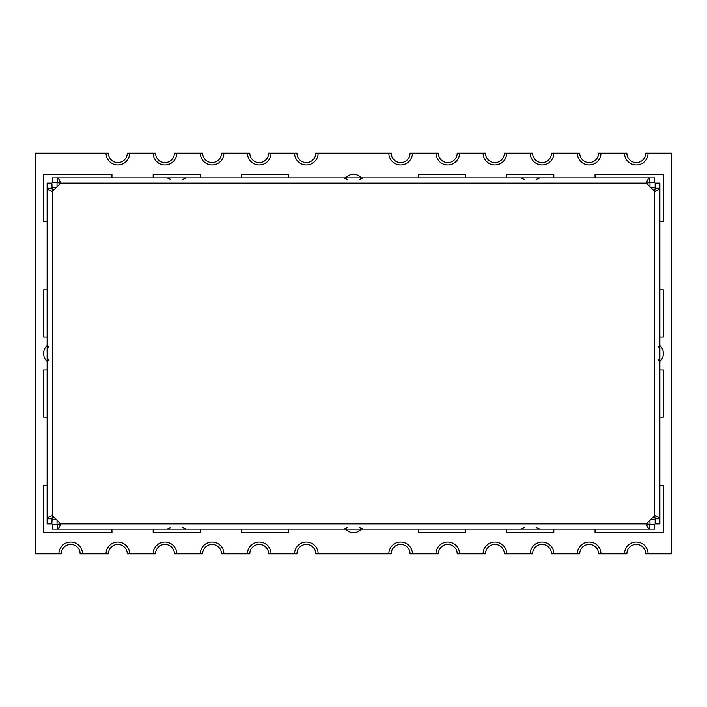 <?xml version="1.0" encoding="UTF-8"?>
<svg xmlns="http://www.w3.org/2000/svg" width="707" height="707" viewBox="0 0 707 707"><rect width="100%" height="100%" fill="white"/><g stroke="black" fill="none" stroke-linecap="round" stroke-linejoin="round"><path stroke-width="1.06" d="M659.87 221.53L663.405 221.53L663.405 174.39L595.055 174.39L595.055 177.925L595.055 174.39L663.405 174.39L663.405 221.53L659.87 221.53M47.13 337L43.595 337L43.595 289.87L47.13 289.87L43.595 289.87L43.595 337L47.13 337M288.695 174.39L288.695 177.925L288.695 174.39L241.555 174.39L288.695 174.39M241.555 177.925L241.555 174.39L241.555 177.925M200.32 174.39L200.32 177.925L200.32 174.39L153.18 174.39L200.32 174.39M153.18 177.925L153.18 174.39L153.18 177.925M47.13 221.53L43.595 221.53L43.595 174.39L111.945 174.39L111.945 177.925L111.945 174.39L43.595 174.39L43.595 221.53L47.13 221.53M659.87 337L663.405 337L663.405 289.87L659.87 289.87L663.405 289.87L663.405 337L659.87 337M418.305 174.39L418.305 177.925L418.305 174.39L465.445 174.39L418.305 174.39M465.445 177.925L465.445 174.39L465.445 177.925M506.68 174.39L506.68 177.925L506.68 174.39L553.82 174.39L506.68 174.39M553.82 177.925L553.82 174.39L553.82 177.925M659.87 370L663.405 370L663.405 417.13L659.87 417.13L663.405 417.13L663.405 370L659.87 370M418.305 532.61L418.305 529.075L418.305 532.61L465.445 532.61L418.305 532.61M465.445 529.075L465.445 532.61L465.445 529.075M506.68 532.61L506.68 529.075L506.68 532.61L553.82 532.61L506.68 532.61M553.82 529.075L553.82 532.61L553.82 529.075M47.13 485.47L43.595 485.47L43.595 532.61L111.945 532.61L111.945 529.075L111.945 532.61L43.595 532.61L43.595 485.47L47.13 485.47M200.32 532.61L200.32 529.075L200.32 532.61L153.18 532.61L200.32 532.61M153.18 529.075L153.18 532.61L153.18 529.075M288.695 532.61L288.695 529.075L288.695 532.61L241.555 532.61L288.695 532.61M241.555 529.075L241.555 532.61L241.555 529.075M47.13 370L43.595 370L43.595 417.13L47.13 417.13L43.595 417.13L43.595 370L47.13 370M659.87 485.47L663.405 485.47L663.405 532.61L595.055 532.61L595.055 529.075L595.055 532.61L663.405 532.61L663.405 485.47L659.87 485.47M345.599 177.925A10.605 10.605 0 0 1 361.401 177.925M659.87 345.599A10.605 10.605 0 0 1 659.87 361.401M345.599 529.075A10.605 10.605 0 0 0 361.401 529.075M47.13 345.599A10.605 10.605 0 0 0 47.13 361.401M318.15 153.18L388.85 153.18A11.78 11.78 0 0 0 400.63 164.97A11.78 11.78 0 0 0 412.42 153.18L435.98 153.18A11.78 11.78 0 0 0 447.77 164.97A11.78 11.78 0 0 0 459.55 153.18L483.12 153.18A11.78 11.78 0 0 0 494.9 164.97A11.78 11.78 0 0 0 506.68 153.18L530.25 153.18A11.78 11.78 0 0 0 542.03 164.97A11.78 11.78 0 0 0 553.82 153.18L577.38 153.18A11.78 11.78 0 0 0 589.17 164.97A11.78 11.78 0 0 0 600.95 153.18L624.52 153.18A11.78 11.78 0 0 0 636.3 164.97A11.78 11.78 0 0 0 648.08 153.18L671.65 153.18L671.65 553.82L645.73 553.82A9.43 9.43 0 0 0 636.3 544.39A9.43 9.43 0 0 0 626.87 553.82L624.52 553.82A11.78 11.78 0 0 1 636.3 542.03A11.78 11.78 0 0 1 648.08 553.82A11.78 11.78 0 0 0 636.3 542.03A11.78 11.78 0 0 0 624.52 553.82L598.59 553.82A9.43 9.43 0 0 0 589.17 544.39A9.43 9.43 0 0 0 579.74 553.82L577.38 553.82A11.78 11.78 0 0 1 589.17 542.03A11.78 11.78 0 0 1 600.95 553.82A11.78 11.78 0 0 0 589.17 542.03A11.78 11.78 0 0 0 577.38 553.82L551.46 553.82A9.43 9.43 0 0 0 542.03 544.39A9.43 9.43 0 0 0 532.61 553.82L530.25 553.82A11.78 11.78 0 0 1 542.03 542.03A11.78 11.78 0 0 1 553.82 553.82A11.78 11.78 0 0 0 542.03 542.03A11.78 11.78 0 0 0 530.25 553.82L504.33 553.82A9.43 9.43 0 0 0 494.9 544.39A9.43 9.43 0 0 0 485.47 553.82L483.12 553.82A11.78 11.78 0 0 1 494.9 542.03A11.78 11.78 0 0 1 506.68 553.82A11.78 11.78 0 0 0 494.9 542.03A11.78 11.78 0 0 0 483.12 553.82L457.19 553.82A9.43 9.43 0 0 0 447.77 544.39A9.43 9.43 0 0 0 438.34 553.82L435.98 553.82A11.78 11.78 0 0 1 447.77 542.03A11.78 11.78 0 0 1 459.55 553.82A11.78 11.78 0 0 0 447.77 542.03A11.78 11.78 0 0 0 435.98 553.82L410.06 553.82A9.43 9.43 0 0 0 400.63 544.39A9.43 9.43 0 0 0 391.21 553.82L388.85 553.82A11.78 11.78 0 0 1 400.63 542.03A11.78 11.78 0 0 1 412.42 553.82A11.78 11.78 0 0 0 400.63 542.03A11.78 11.78 0 0 0 388.85 553.82L318.15 553.82A11.78 11.78 0 0 0 306.37 542.03A11.78 11.78 0 0 0 294.58 553.82L271.02 553.82A11.78 11.78 0 0 0 259.23 542.03A11.78 11.78 0 0 0 247.45 553.82L223.88 553.82A11.78 11.78 0 0 0 212.1 542.03A11.78 11.78 0 0 0 200.32 553.82L176.75 553.82A11.78 11.78 0 0 0 164.97 542.03A11.78 11.78 0 0 0 153.18 553.82L129.62 553.82A11.78 11.78 0 0 0 117.83 542.03A11.78 11.78 0 0 0 106.05 553.82L82.48 553.82A11.78 11.78 0 0 0 70.7 542.03A11.78 11.78 0 0 0 58.92 553.82L35.35 553.82L35.35 153.18L108.41 153.18A9.43 9.43 0 0 0 117.83 162.61A9.43 9.43 0 0 0 127.26 153.18L129.62 153.18A11.78 11.78 0 0 1 117.83 164.97A11.78 11.78 0 0 1 106.05 153.18A11.78 11.78 0 0 0 117.83 164.97A11.78 11.78 0 0 0 129.62 153.18L155.54 153.18A9.43 9.43 0 0 0 164.97 162.61A9.43 9.43 0 0 0 174.39 153.18L176.75 153.18A11.78 11.78 0 0 1 164.97 164.97A11.78 11.78 0 0 1 153.18 153.18A11.78 11.78 0 0 0 164.97 164.97A11.78 11.78 0 0 0 176.75 153.18L202.67 153.18A9.43 9.43 0 0 0 212.1 162.61A9.43 9.43 0 0 0 221.53 153.18L223.88 153.18A11.78 11.78 0 0 1 212.1 164.97A11.78 11.78 0 0 1 200.32 153.18A11.78 11.78 0 0 0 212.1 164.97A11.78 11.78 0 0 0 223.88 153.18L249.81 153.18A9.43 9.43 0 0 0 259.23 162.61A9.43 9.43 0 0 0 268.66 153.18L271.02 153.18A11.78 11.78 0 0 1 259.23 164.97A11.78 11.78 0 0 1 247.45 153.18A11.78 11.78 0 0 0 259.23 164.97A11.78 11.78 0 0 0 271.02 153.18L296.94 153.18A9.43 9.43 0 0 0 306.37 162.61A9.43 9.43 0 0 0 315.79 153.18L318.15 153.18A11.78 11.78 0 0 1 306.37 164.97A11.78 11.78 0 0 1 294.58 153.18A11.78 11.78 0 0 0 306.37 164.97A11.78 11.78 0 0 0 318.15 153.18M58.92 553.82A11.78 11.78 0 0 1 70.7 542.03A11.78 11.78 0 0 1 82.48 553.82L80.13 553.82A9.43 9.43 0 0 0 70.7 544.39A9.43 9.43 0 0 0 61.27 553.82L58.92 553.82M106.05 553.82A11.78 11.78 0 0 1 117.83 542.03A11.78 11.78 0 0 1 129.62 553.82L127.26 553.82A9.43 9.43 0 0 0 117.83 544.39A9.43 9.43 0 0 0 108.41 553.82L106.05 553.82M153.18 553.82A11.78 11.78 0 0 1 164.97 542.03A11.78 11.78 0 0 1 176.75 553.82L174.39 553.82A9.43 9.43 0 0 0 164.97 544.39A9.43 9.43 0 0 0 155.54 553.82L153.18 553.82M200.32 553.82A11.78 11.78 0 0 1 212.1 542.03A11.78 11.78 0 0 1 223.88 553.82L221.53 553.82A9.43 9.43 0 0 0 212.1 544.39A9.43 9.43 0 0 0 202.67 553.82L200.32 553.82M247.45 553.82A11.78 11.78 0 0 1 259.23 542.03A11.78 11.78 0 0 1 271.02 553.82L268.66 553.82A9.43 9.43 0 0 0 259.23 544.39A9.43 9.43 0 0 0 249.81 553.82L247.45 553.82M294.58 553.82A11.78 11.78 0 0 1 306.37 542.03A11.78 11.78 0 0 1 318.15 553.82L315.79 553.82A9.43 9.43 0 0 0 306.37 544.39A9.43 9.43 0 0 0 296.94 553.82L294.58 553.82M600.95 153.18A11.78 11.78 0 0 1 589.17 164.97A11.78 11.78 0 0 1 577.38 153.18L579.74 153.18A9.43 9.43 0 0 0 589.17 162.61A9.43 9.43 0 0 0 598.59 153.18L600.95 153.18M553.82 153.18A11.78 11.78 0 0 1 542.03 164.97A11.78 11.78 0 0 1 530.25 153.18L532.61 153.18A9.43 9.43 0 0 0 542.03 162.61A9.43 9.43 0 0 0 551.46 153.18L553.82 153.18M648.08 153.18A11.78 11.78 0 0 1 636.3 164.97A11.78 11.78 0 0 1 624.52 153.18L626.87 153.18A9.43 9.43 0 0 0 636.3 162.61A9.43 9.43 0 0 0 645.73 153.18L648.08 153.18M412.42 153.18A11.78 11.78 0 0 1 400.63 164.97A11.78 11.78 0 0 1 388.85 153.18L391.21 153.18A9.43 9.43 0 0 0 400.63 162.61A9.43 9.43 0 0 0 410.06 153.18L412.42 153.18M506.68 153.18A11.78 11.78 0 0 1 494.9 164.97A11.78 11.78 0 0 1 483.12 153.18L485.47 153.18A9.43 9.43 0 0 0 494.9 162.61A9.43 9.43 0 0 0 504.33 153.18L506.68 153.18M459.55 153.18A11.78 11.78 0 0 1 447.77 164.97A11.78 11.78 0 0 1 435.98 153.18L438.34 153.18A9.43 9.43 0 0 0 447.77 162.61A9.43 9.43 0 0 0 457.19 153.18L459.55 153.18M55.933 187.823L51.85 187.823M55.933 519.177L51.85 519.177M57.028 186.728L57.028 182.645M649.972 186.728L649.972 182.645M649.972 520.272L649.972 524.355M57.028 520.272L57.028 524.355M651.067 519.177L655.15 519.177M651.067 187.823L655.15 187.823M51.85 188.265L47.13 188.265L47.13 518.735C47.44 517.674 49.172 516.614 52.318 515.553L52.318 191.447L51.85 183.113L47.13 183.113L47.13 188.265C47.44 189.326 49.172 190.386 52.318 191.447L60.652 183.113C59.591 179.967 58.531 178.235 57.47 177.925L649.53 177.925C648.469 178.235 647.409 179.967 646.348 183.113L649.53 182.645L649.53 177.925L654.682 177.925L654.682 182.645L649.53 182.645M51.85 518.735L47.13 518.735L47.13 523.887L51.85 523.887L52.318 515.553L60.652 523.887L57.47 524.355L57.47 529.075L52.318 529.075L52.318 524.355L57.47 524.355M655.15 188.265L655.15 183.113L659.87 183.113L659.87 518.735L655.15 518.735L654.682 515.553L654.682 191.447L655.15 188.265L659.87 188.265C659.56 189.326 657.828 190.386 654.682 191.447L646.348 183.113L60.652 183.113L57.47 182.645L57.47 177.925L52.318 177.925L52.318 182.645L57.47 182.645M655.15 518.735L655.15 523.887L659.87 523.887L659.87 518.735C659.56 517.674 657.828 516.614 654.682 515.553L646.348 523.887C647.409 527.033 648.469 528.765 649.53 529.075L57.47 529.075C58.531 528.765 59.591 527.033 60.652 523.887L646.348 523.887L649.53 524.355L649.53 529.075L654.682 529.075L654.682 524.355L649.53 524.355M659.87 353.5L659.87 343.973L659.87 353.5M48.58 347.473L47.13 343.973L47.13 363.027L47.13 353.5M347.473 179.375L343.973 177.925M359.527 179.375L363.027 177.925M170.723 179.375L167.223 177.925M182.777 179.375L186.277 177.925M524.223 179.375L520.723 177.925M536.277 179.375L539.777 177.925M658.42 347.473L659.87 343.973M658.42 359.527L659.87 363.027M536.277 527.625L539.777 529.075M524.223 527.625L520.723 529.075M182.777 527.625L186.277 529.075M170.723 527.625L167.223 529.075M359.527 527.625L363.027 529.075M347.473 527.625L343.973 529.075M48.58 359.527L47.13 363.027"/></g></svg>

